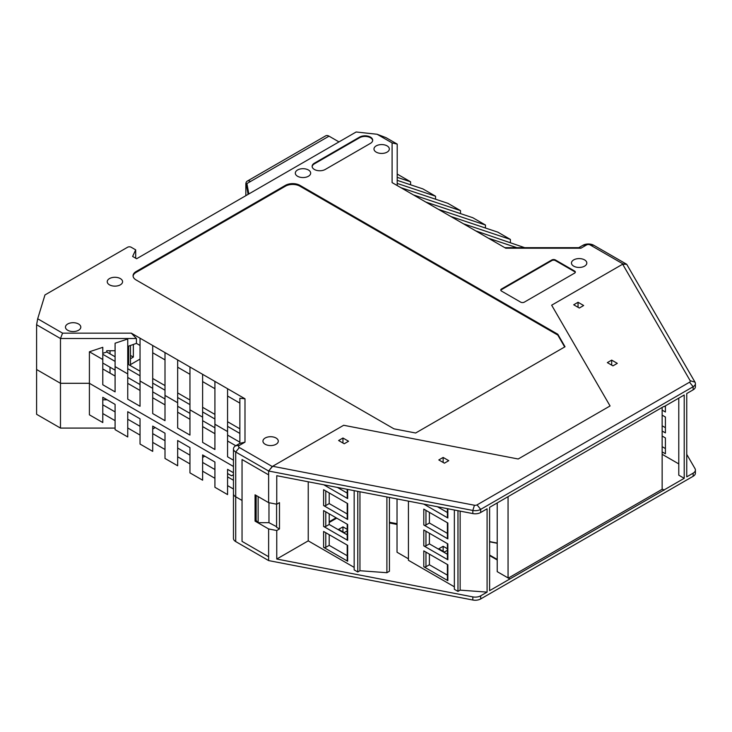 <?xml version="1.0" encoding="UTF-8"?>
<svg xmlns="http://www.w3.org/2000/svg" width="732" height="732" viewBox="0 0 732 732"><rect width="100%" height="100%" fill="white"/><g stroke="black" fill="none" stroke-linecap="round" stroke-linejoin="round"><path stroke-width="1.1" d="M268.626 474.867L242.045 459.522L268.626 474.867L268.626 471.015L268.626 502.646L255.065 494.814L255.065 521.129L256.145 520.498L256.145 495.436M256.145 520.498L258.14 522.694L268.973 522.694L276.586 526.683M268.973 502.71L268.973 522.694M258.14 496.589L258.14 522.694M130.452 364.618L140.041 359.083M336.079 517.78L329.208 521.751M497.22 543.071L489.617 541.598M397.028 523.709L389.433 522.236M133.352 344.461L133.352 357.097L130.452 358.772M255.065 521.129L268.626 528.952L268.626 560.584L472.817 600.011A7.677 4.429 -0 0 0 480.677 598.95L480.677 595.821A7.677 4.429 180 0 1 472.817 596.891L276.76 559.028L308.236 540.857L354.169 567.382M133.352 357.097L130.452 355.423M115.089 428.083L60.472 428.083L36.6 414.303L36.6 369.523L60.472 383.303L89.405 383.303L233.462 466.476L89.405 383.303L89.405 414.824L102.791 422.547L102.791 397.293L115.089 404.393L115.089 429.647L127.743 436.958L127.743 411.704L140.041 418.805L140.041 444.059L152.704 451.37L152.704 426.106L165.002 433.207L165.002 458.47L177.656 465.772L177.656 440.518L189.954 447.618L189.954 472.872L202.618 480.183L202.618 454.929L214.915 462.029L214.915 487.283L227.57 494.594L227.57 469.34L233.462 472.735M504.833 247.681L578.774 247.681L582.937 245.284A7.677 4.429 180 0 1 593.789 245.284L626.702 264.279L695.007 382.177L690.157 380.695L622.658 264.206L551.654 305.198L610.067 405.958L518.192 459.001L343.674 425.274L272.67 466.275L474.446 505.236L472.817 510.451L268.626 471.015L235.713 452.01A7.677 4.429 180 0 1 233.462 448.881L233.462 493.661A7.677 4.429 0 0 0 235.713 496.799L242.045 500.45L242.045 541.378L242.045 459.522L242.045 500.45L235.713 496.799A7.677 4.429 0 0 1 233.462 493.661L233.462 538.45A7.677 4.429 0 0 0 235.713 541.579L268.626 560.584L268.626 556.732L242.045 541.378L268.626 556.732M107.128 399.8L102.791 399.8M102.791 413.562L115.089 420.662M127.743 427.973L140.041 435.073M152.704 442.384L165.002 449.485M177.656 456.786L189.954 463.887M202.618 471.198L214.915 478.298M227.57 485.609L233.462 489.013M60.472 428.083L60.472 383.303L89.405 383.303L89.405 351.781L102.791 347.316L102.791 359.503L89.405 351.781M127.743 419.216L140.041 426.317M102.791 404.814L115.089 411.915M165.002 440.728L152.704 433.628M189.954 455.139L177.656 448.039M214.915 469.541L202.618 462.45M233.462 480.256L227.57 476.852M233.462 474.702L231.55 475.809L227.57 473.513L227.57 469.34M204.786 456.182L202.618 457.436M155.239 427.57L152.704 429.034M372.67 140.544A7.677 4.429 0 0 0 370.447 137.726A7.677 4.429 0 0 0 359.595 137.726L314.385 163.831A7.677 4.429 0 0 0 312.152 166.649M370.447 137.104A7.677 4.429 180 0 1 372.689 140.233A7.677 4.429 180 0 1 370.447 143.362L325.228 169.467A7.677 4.429 180 0 1 316.874 170.428A7.677 4.429 180 0 1 312.134 166.338A7.677 4.429 180 0 1 314.385 163.199L359.595 137.104A7.677 4.429 180 0 1 370.447 137.104M109.48 284.84A7.677 4.429 180 0 1 107.238 281.71A7.677 4.429 180 0 1 111.969 277.62A7.677 4.429 180 0 1 120.332 278.581A7.677 4.429 180 0 1 122.583 281.71A7.677 4.429 180 0 1 117.843 285.8A7.677 4.429 180 0 1 109.48 284.84M67.71 330.26A7.677 4.429 180 0 1 65.459 327.131A7.677 4.429 180 0 1 70.199 323.032A7.677 4.429 180 0 1 78.553 323.992A7.677 4.429 180 0 1 80.804 327.131A7.677 4.429 180 0 1 76.064 331.221A7.677 4.429 180 0 1 67.71 330.26M376.23 152.137A7.677 4.429 180 0 1 373.979 149.008A7.677 4.429 180 0 1 378.719 144.909A7.677 4.429 180 0 1 387.082 145.869A7.677 4.429 180 0 1 389.333 149.008A7.677 4.429 180 0 1 384.593 153.098A7.677 4.429 180 0 1 376.23 152.137M265.194 444.278A7.677 4.429 180 0 1 262.944 441.149A7.677 4.429 180 0 1 267.683 437.05A7.677 4.429 180 0 1 276.037 438.01A7.677 4.429 180 0 1 278.288 441.149A7.677 4.429 180 0 1 273.548 445.239A7.677 4.429 180 0 1 265.194 444.278M297.558 176.256A7.677 4.429 180 0 1 295.316 173.118A7.677 4.429 180 0 1 300.047 169.028A7.677 4.429 180 0 1 308.41 169.989A7.677 4.429 180 0 1 310.661 173.118A7.677 4.429 180 0 1 305.921 177.217A7.677 4.429 180 0 1 297.558 176.256M573.714 266.155A7.677 4.429 180 0 1 571.463 263.017A7.677 4.429 180 0 1 576.203 258.927A7.677 4.429 180 0 1 584.566 259.887A7.677 4.429 180 0 1 586.817 263.017A7.677 4.429 180 0 1 582.077 267.116A7.677 4.429 180 0 1 573.714 266.155M622.658 264.206L626.702 264.279L623.088 263.959L590.175 244.955L593.789 245.284M272.67 466.275L268.626 471.015L272.24 466.513L343.674 425.274L518.192 459.001L610.067 405.958L551.654 305.198L623.088 263.959M227.57 421.724L239.867 428.824M102.791 368.955L115.089 376.056M127.743 383.358L140.041 390.458M152.704 397.769L165.002 404.869M177.656 412.18L189.954 419.28M202.618 426.591L214.915 433.692M227.57 440.993L235.759 445.724M115.089 356.777L106.771 351.982L106.771 350.729L115.089 350.729M127.743 364.088L140.041 371.188M152.704 378.499L165.002 385.599M177.656 392.91L189.954 400.011M202.618 407.312L214.915 414.413M239.867 403.112L227.57 396.012M214.915 388.701L202.618 381.601M189.954 374.29L177.656 367.19M165.002 359.879L152.704 352.778M127.743 346.419L136.427 343.381L140.041 345.477M244.991 398.784L244.991 442.155L239.327 445.422L235.713 445.751L239.867 443.345L239.867 398.245L244.991 398.784L214.915 381.418L214.915 449.503L202.618 442.403L202.618 374.327L214.915 381.418M235.713 541.579L235.713 452.01L239.327 447.517A2.562 1.473 180 0 1 239.327 445.422M239.327 447.517L272.24 466.513M582.937 245.284L586.552 244.955A2.562 1.473 180 0 1 590.175 244.955M586.552 244.955L580.897 248.221L505.766 248.221L392.096 182.597L392.096 142.914L377.09 134.258L356.155 131.989L136.61 258.744L132.629 256.438L135.685 249.859L131.184 247.251A2.562 1.473 180 0 0 127.569 247.251L44.963 294.941L37.689 318.777L62.586 333.152L131.312 333.152L202.618 374.327M393.953 428.824L136.07 279.935A10.23 5.911 180 0 1 133.068 275.754A10.23 5.911 180 0 1 136.07 271.581L285.443 185.342A10.23 5.911 180 0 1 299.91 185.342L557.802 334.231L565.031 346.758L415.657 433.005L393.953 428.824M524.304 302.151A2.562 1.473 180 0 1 520.69 302.151L501.521 291.089A2.562 1.473 180 0 1 500.77 290.046A2.562 1.473 180 0 1 501.521 288.994L551.8 259.97A2.562 1.473 180 0 1 555.414 259.97L574.583 271.041A2.562 1.473 180 0 1 575.334 272.084A2.562 1.473 180 0 1 574.583 273.127L524.304 302.151M435.549 199.214L435.549 196.213L397.211 183.43M397.211 185.544L397.211 144.103L385.993 137.634L377.09 134.258M400.825 187.639L447.847 203.313L460.501 210.615L413.488 194.941M460.501 213.616L460.501 210.615M425.786 202.041L472.799 217.715L485.462 225.026L438.441 209.352M485.462 228.027L485.462 225.026M450.738 216.452L497.76 232.126L510.414 239.437L463.402 223.763M510.414 242.438L510.414 239.437M475.699 230.864L524.698 247.681M488.354 238.175L516.893 247.681M37.689 318.777L36.6 324.733L36.6 369.523L60.472 383.303L60.472 338.523L136.427 338.523L136.427 343.381M227.57 426.335L239.867 433.435M202.618 411.924L214.915 419.024M177.656 397.522L189.954 404.622M152.704 383.111L165.002 390.211M127.743 368.699L140.041 375.8M106.771 351.982L102.791 353.309M102.791 354.297L115.089 361.388M227.57 435.092L239.867 442.192M202.618 420.68L214.915 427.781M177.656 406.269L189.954 413.37M152.704 391.867L165.002 398.967M127.743 377.456L140.041 384.556M102.791 363.045L115.089 370.145M127.743 373.915L115.089 366.604L115.089 343.217L127.743 338.998L127.743 399.169L140.041 406.269L140.041 381.015L152.704 388.326L152.704 345.504M152.704 388.326L152.704 413.58L165.002 420.68L165.002 395.426L177.656 402.737L177.656 359.915M177.656 402.737L177.656 427.991L189.954 435.092L189.954 409.838L202.618 417.139M214.915 424.24L227.57 431.551L227.57 456.805L233.462 460.208M102.791 359.503L102.791 384.767L115.089 391.867L115.089 366.604M140.041 338.193L140.041 381.015M165.002 352.604L165.002 395.426M189.954 367.016L189.954 409.838M227.57 431.551L227.57 388.729M244.991 442.155L239.867 443.345M131.312 333.152L136.427 338.523M62.586 333.152L60.472 338.523L36.6 324.733M135.685 258.204L135.685 249.859M392.096 142.914L397.211 144.103M578.774 247.681L580.897 248.221M564.674 346.968L557.802 335.064L299.91 186.175A10.23 5.911 0 0 0 285.443 186.175L136.07 272.414A10.23 5.911 0 0 0 133.096 276.174M557.802 335.064L557.802 334.231M575.279 272.396A2.562 1.473 0 0 0 574.583 271.663L555.414 260.601A2.562 1.473 0 0 0 551.8 260.601L501.521 289.625A2.562 1.473 0 0 0 500.834 290.357M397.211 180.337L422.886 188.902L435.549 196.213M410.588 184.803L410.588 181.801L397.211 174.07M410.588 181.801L397.211 177.336M233.462 448.881A7.677 4.429 180 0 1 235.713 445.751M248.807 193.962L246.922 183.567L246.922 187.74L248.121 194.355M246.922 183.567L250.545 181.472A6.652 3.843 -120 0 0 247.215 181.143A6.652 3.843 -120 0 0 245.842 184.19L245.842 195.673M247.215 181.143L325.703 135.832A6.652 3.843 60 0 1 329.025 136.161L338.98 141.907M690.157 380.695A2.562 1.473 180 0 1 689.535 382.214L477.063 504.879A2.562 1.473 180 0 1 474.446 505.236M612.958 365.863L607.35 362.624L611.696 360.126L617.296 363.356L612.958 365.863M444.406 463.173L438.807 459.943L443.144 457.436L448.753 460.666L444.406 463.173M573.714 304.787L578.051 302.279L583.66 305.519L579.323 308.026L573.714 304.787M344.223 443.757L338.614 440.518L342.951 438.01L348.56 441.25L344.223 443.757M329.208 522.483L336.72 518.146M454.352 510.003L454.352 589.306L457.976 591.392L460.144 590.138L487.091 592.124L487.091 508.804L480.677 512.501A7.677 4.429 180 0 1 472.817 513.571L472.817 510.451A7.677 4.429 -0 0 0 480.677 509.381L693.149 386.716A7.677 4.429 -0 0 0 695.4 383.577A7.677 4.429 -0 0 0 695.007 382.177M611.696 365.131L611.696 360.126M443.144 462.441L443.144 457.436M578.051 302.279L578.051 307.294M342.951 443.025L342.951 438.01M497.22 502.957L497.22 571.655L509.875 578.966L489.617 590.66L489.617 507.34L663.686 406.535M489.617 555.579L497.22 559.962M389.433 522.968L397.028 524.441M389.433 497.467L389.433 571.244L386.899 572.708L386.899 496.982M354.169 490.66L354.169 569.889L357.783 571.976L359.952 570.722L386.899 572.708M487.091 592.124L480.677 595.821M408.419 501.136L408.419 560.282L454.352 586.799M397.028 498.931L397.028 552.239L408.419 558.818M347.206 529.318L342.951 526.866L338.614 529.373L344.223 532.612L347.206 530.883M447.398 548.744L443.144 546.292L438.807 548.79L444.406 552.029L447.398 550.308M329.208 513.818L329.208 524.469L347.206 534.854M337.379 487.411L347.206 493.094M329.208 492.929L329.208 503.579L347.206 513.974M329.208 534.699L329.208 545.349L347.206 555.734M472.817 513.571L276.76 475.709L276.76 504.211L268.626 502.646M509.875 578.966L684.21 478.316L684.21 394.996L663.961 406.69M695.4 383.577L695.4 386.697A7.677 4.429 180 0 1 693.149 389.836L686.744 393.532L686.744 476.852L693.149 473.156L693.149 476.276L480.677 598.95M684.21 478.316L678.784 475.187L678.784 398.126M662.149 454.298L678.784 463.905M686.744 454.362L695.007 468.617A7.677 4.429 180 0 1 695.4 470.026A7.677 4.429 180 0 1 693.149 473.156M664.967 416.773L665.406 417.524M663.961 490.01L662.149 488.967L662.149 407.422M508.063 577.923L508.063 496.689M497.22 559.44L489.617 555.057M497.22 543.281L489.617 541.808M359.952 491.776L359.952 570.722M323.608 526.445L323.608 510.579L347.654 524.469L347.654 540.335L323.608 526.445A1.537 0.888 -0 0 0 325.777 526.445L329.208 524.469M323.608 505.565L323.608 489.699L347.654 503.579L347.654 519.455L323.608 505.565A1.537 0.888 -0 0 0 325.777 505.565L329.208 503.579M347.206 489.315L347.206 497.943A1.537 0.888 -0 0 0 347.654 498.574L323.791 484.794M347.206 545.093L347.206 560.593A1.537 0.888 -0 0 0 347.654 561.215L323.608 547.335A1.537 0.888 -0 0 0 325.777 547.335L329.208 545.349M323.608 547.335L323.608 531.459L347.654 545.349L347.654 561.215M308.236 481.784L308.236 540.857M268.626 528.952L276.76 530.526L279.478 528.952L276.586 527.287L276.586 504.183M276.76 530.526L276.76 559.028M279.478 528.952L279.478 502.646L276.76 504.211M460.144 511.128L460.144 590.138M447.398 508.658L447.398 517.368A1.537 0.888 -0 0 0 447.847 517.991L423.791 504.101A1.537 0.888 -0 0 0 425.1 504.357M447.398 543.629L447.398 559.129A1.537 0.888 -0 0 0 447.847 559.76L423.791 545.871A1.537 0.888 -0 0 0 425.96 545.871L429.4 543.885L429.4 533.235M423.791 545.871L423.791 529.995L447.847 543.885L447.847 559.76M423.791 566.751L423.791 550.885L447.847 564.765L447.847 580.641L423.791 566.751A1.537 0.888 -0 0 0 425.96 566.751L429.4 564.765L429.4 554.115M423.791 524.99L423.791 509.115L447.847 523.005L447.847 538.871L423.791 524.99A1.537 0.888 -0 0 0 425.96 524.99L429.4 523.005L429.4 512.354M447.398 554.28L429.4 543.885M447.398 575.16L429.4 564.765M447.398 512.51L437.379 506.727M447.398 533.39L429.4 523.005M342.951 526.866L342.951 531.88M443.144 546.292L443.144 551.297M347.206 524.203L347.206 539.713A1.537 0.888 -0 0 0 347.654 540.335M323.873 484.804A1.537 0.888 -0 0 0 324.56 484.941M347.206 503.323L347.206 518.823A1.537 0.888 -0 0 0 347.654 519.455M662.149 451.9L665.406 453.776L665.406 437.91L662.149 436.034M662.149 431.02L665.406 432.896L665.406 417.03L662.149 415.145M662.149 410.14L665.406 412.015L665.406 405.857M662.149 425.795L665.406 427.68M664.592 406.324L665.406 406.791M662.149 446.676L665.406 448.56M662.149 488.967L663.961 490.321M693.149 476.276A7.677 4.429 -0 0 0 695.4 473.147L695.4 470.026M508.337 578.079L662.149 489.278M357.783 491.355L357.783 571.976M457.976 510.707L457.976 591.392M447.398 564.509L447.398 580.009A1.537 0.888 -0 0 0 447.847 580.641M447.398 522.74L447.398 538.249A1.537 0.888 -0 0 0 447.847 538.871M128.649 346.108L128.649 364.609M110.02 350.729L110.02 353.858M110.02 367.226L110.02 373.128M314.385 163.199L314.385 163.831M359.595 137.726L359.595 137.104M136.07 271.581L136.07 272.414M299.91 186.175L299.91 185.342M285.443 186.175L285.443 185.342M574.583 271.663L574.583 271.041M555.414 260.601L555.414 259.97M551.8 260.601L551.8 259.97M501.521 289.625L501.521 288.994M250.545 181.472L329.025 136.161M693.149 389.836L693.149 386.716L689.535 382.214M477.063 504.879L480.677 509.381L480.677 512.501M347.654 489.397L347.654 498.574M472.817 600.011L472.817 596.891M447.847 508.749L447.847 517.991M347.654 524.469L347.654 539.081M325.777 526.445L325.777 511.833M347.654 503.579L347.654 518.201M325.777 505.565L325.777 490.952M325.777 547.335L325.777 532.713M425.96 545.871L425.96 531.249M425.96 566.751L425.96 552.138M447.847 564.765L447.847 579.387M425.96 524.99L425.96 510.369M447.847 523.005L447.847 537.617M130.452 365.652L130.452 345.477"/></g></svg>
